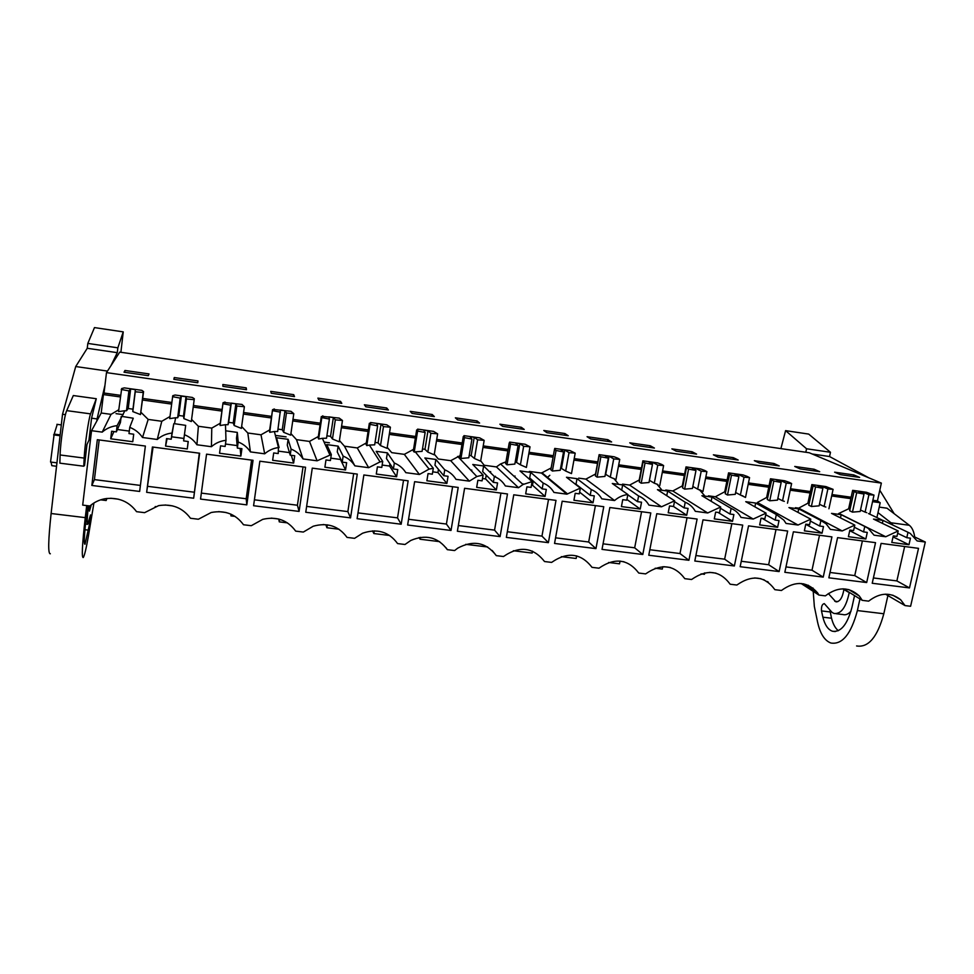 <?xml version="1.0" encoding="UTF-8"?>
<svg xmlns="http://www.w3.org/2000/svg" width="974" height="974" viewBox="0 0 974 974"><rect width="100%" height="100%" fill="white"/><g stroke="black" fill="none" stroke-linecap="round" stroke-linejoin="round"><path stroke-width="1.46" d="M876.904 517.559L880.192 502.718L877.428 500.892L881.36 483.104L809.224 452.752L119.741 352.113L106.483 372.616L104.035 393.033L120.52 395.334M118.767 409.762L111.036 414.352L102.209 432.115L91.544 430.691L82.693 505.104L89.937 505.981C94.222 502.219 99.251 499.808 105.009 498.737C118.292 497.032 128.811 501.342 136.567 511.679L144.602 512.665L158.628 505.64C172.033 503.546 182.649 507.758 190.478 518.265L198.379 519.239L211.212 512.507C224.811 509.938 235.586 514.016 243.512 524.755L251.28 525.704L262.749 519.349C276.616 516.171 287.586 520.104 295.694 531.134L303.34 532.06L313.226 526.228C327.41 522.283 338.684 526.009 347.036 537.404L354.573 538.33L362.584 533.228C377.169 528.249 388.833 531.694 397.587 543.577L404.989 544.49L410.76 540.473C425.821 534.081 438.02 537.149 447.334 549.665L454.627 550.553L457.707 548.155C473.291 539.815 486.16 542.311 496.302 555.643L503.485 556.519C519.495 545.513 533.18 547.181 544.527 561.535L551.601 562.4C567.452 551.479 580.93 553.122 592.009 567.343L598.973 568.195C614.679 557.347 627.95 558.966 638.761 573.053L645.628 573.893C661.188 563.13 674.251 564.725 684.819 578.678L691.577 579.506C707.002 568.816 719.871 570.387 730.183 584.23L736.843 585.033C752.123 574.429 764.797 575.975 774.878 589.684L781.428 590.488C795.283 580.492 807.324 581.283 817.563 592.849L818.903 595.065L825.368 595.857C837.762 586.555 849.072 586.604 859.299 595.991L862.294 600.361L868.662 601.141C879.985 592.423 890.65 591.961 900.67 599.753L905.041 605.597L910.605 606.266L925.3 542.031L914.294 536.771M881.36 483.104L106.483 372.616M853.784 474.922L859.64 477.418L840.306 474.655L834.608 472.183L853.784 474.922L853.431 476.529M293.71 394.665L294.501 396.588L271.271 393.265L270.723 391.365L293.71 394.665L293.454 396.442M246.191 387.847L246.495 389.722L222.924 386.349L222.851 384.511L246.191 387.847L245.947 389.649M607.873 439.688L587.066 436.705L590.634 438.945L611.623 441.952L607.873 439.688L607.569 441.368M650.279 445.763L629.752 442.817L633.697 445.106L654.406 448.064L650.279 445.763L649.95 447.431M521.285 427.269L499.881 424.201L502.645 426.356L524.243 429.449L521.285 427.269L520.98 428.986M564.883 433.527L543.784 430.496L546.95 432.7L568.244 435.743L564.883 433.527L564.579 435.22M774.026 463.502L754.339 460.678L759.367 463.076L779.224 465.925L774.026 463.502L773.697 465.134M814.179 469.249L794.747 466.461L800.117 468.908L819.706 471.708L814.179 469.249L813.826 470.868M692.088 451.753L671.853 448.856L676.175 451.181L696.58 454.103L692.088 451.753L691.771 453.409M733.337 457.67L713.382 454.809L718.057 457.171L738.195 460.045L733.337 457.67L733.008 459.314M386.715 407.984L388.407 410.017L365.847 406.791L364.373 404.782L386.715 407.984L386.434 409.737M340.547 401.373L341.789 403.358L318.912 400.083L317.889 398.123L340.547 401.373L340.279 403.139M477.065 420.938L479.61 423.069L457.707 419.928L455.357 417.822L477.065 420.938L476.773 422.655M432.213 414.51L434.343 416.592L412.112 413.414L410.188 411.357L432.213 414.51L431.932 416.239M197.965 380.931L197.771 382.758L173.847 379.336L174.273 377.547L197.965 380.931L197.722 382.745M148.316 375.684L124.027 372.202L124.964 370.473L149.01 373.919L148.316 375.684M877.428 500.892L872.85 500.259M851.154 497.227L831.966 494.548M810.38 491.541L790.511 488.765M769.046 485.783L748.482 482.909M727.14 479.926L705.846 476.956M684.625 473.997L662.588 470.929M641.513 467.995L618.721 464.817M597.78 461.895L574.21 458.608M553.354 455.698L529.052 452.301M508.111 449.379L483.226 445.909M462.2 442.987L436.717 439.432M415.606 436.486L389.515 432.846M368.318 429.887L341.606 426.162M320.324 423.191L292.967 419.38M271.588 416.397L243.573 412.489M222.121 409.494L193.424 405.501M171.801 402.481L142.728 398.427M120.326 396.942L103.414 394.58L104.035 393.033M171.594 404.076L142.533 400.022M221.902 411.077L193.217 407.083M271.369 417.968L243.366 414.06M320.093 424.749L292.736 420.938M368.087 431.433L341.375 427.708M415.362 438.008L389.283 434.38M461.944 444.497L436.474 440.954M507.844 450.889L482.97 447.419M553.086 457.183L528.797 453.799M605.353 474.155L610.308 477.15L613.717 458.912L619.732 459.399L617.942 458.267L614.192 456.794L599.12 454.663L597.512 463.368L573.942 460.093M649.414 480.304L654.297 483.189L657.779 465.097L663.623 465.56L661.663 464.403L657.742 462.918L642.877 460.824L641.233 469.456L618.441 466.278M692.831 486.464L697.664 489.143L701.207 471.185L706.893 471.635L704.762 470.466L700.671 468.957L686.013 466.899L684.345 475.458L662.308 472.39M735.638 492.503L740.398 495.011L744.026 477.199L749.554 477.625L747.241 476.432L743.004 474.91L728.552 472.877L726.847 481.375L705.553 478.417M777.849 498.445L782.548 500.794L786.249 483.116L791.619 483.53L789.135 482.325L784.74 480.779L770.495 478.782L768.754 487.207L748.178 484.346M819.463 504.276L824.114 506.492L827.876 488.96L833.087 489.35L825.903 486.574L811.853 484.602L810.076 492.966L790.218 490.202M860.505 510.023L865.095 512.117L868.918 494.719L873.995 495.096L866.507 492.284L852.652 490.336L850.838 498.639L831.662 495.973M880.192 502.718L872.546 501.659M925.3 542.031L917.118 540.935L910.24 533.423L907.999 532.279L906.782 537.697L910.447 538.184L908.973 544.734L891.794 542.457L893.268 535.883L896.957 536.382L898.174 530.952L885.731 536.747L878.67 535.81L874.068 535.189L868.26 528.395L864.766 526.447L863.561 531.914L867.286 532.413L865.837 539.012L848.403 536.698L849.852 530.075L853.589 530.574L854.795 525.108L842.206 530.94L830.372 529.357L826.086 523.805L820.887 520.53L819.706 526.045L823.48 526.544L822.056 533.192L804.366 530.854L805.778 524.182L809.589 524.682L810.758 519.166L798.047 525.035L786.03 523.428L783.839 520.116L776.339 514.528L775.182 520.079L779.03 520.591L777.617 527.299L759.659 524.913L761.047 518.192L764.907 518.704L766.063 513.14L753.206 519.045L741.019 517.425C738.742 513.274 735.443 510.279 731.121 508.428L729.989 514.029L733.885 514.552L732.521 521.309L714.283 518.899L715.646 512.105L719.567 512.641L720.687 507.028L707.696 512.969L695.314 511.313C692.977 507.137 689.616 504.106 685.221 502.243L684.113 507.892L688.07 508.416L686.719 515.234L668.213 512.774L669.54 505.944L673.521 506.468L674.629 500.819L661.492 506.797L648.915 505.116C646.517 500.904 643.084 497.848 638.603 495.961L637.52 501.659L641.537 502.194L640.235 509.061L621.436 506.577L622.727 499.674L626.769 500.21L627.853 494.512C622.885 495.121 618.453 497.13 614.57 500.539L601.798 498.834C599.339 494.573 595.82 491.48 591.267 489.569L590.207 495.316L594.298 495.863L593.02 502.803L573.929 500.271L575.196 493.307L579.299 493.855L580.346 488.108L566.917 494.171L553.95 492.442C551.418 488.132 547.826 485.015 543.2 483.092L542.165 488.887L546.317 489.447L545.063 496.436L525.68 493.867L526.91 486.842L531.073 487.402L532.096 481.594L523.001 484.516L518.521 487.706L505.348 485.953C502.742 481.606 499.078 478.465 494.366 476.505L493.355 482.349L497.568 482.921L496.363 489.971L476.663 487.365L477.869 480.279L482.093 480.852L483.092 474.995L476.846 476.529L469.358 481.144L455.978 479.354C453.3 474.971 449.562 471.793 444.753 469.821L443.779 475.714L448.064 476.286L446.883 483.408L426.88 480.754L428.036 473.608L432.334 474.192L433.308 468.275L429.12 469.103L419.404 474.472L405.817 472.658C403.066 468.226 399.243 465.024 394.348 463.027L393.411 468.981L397.757 469.553L396.625 476.736L376.293 474.046L377.413 466.838L381.784 467.423L382.721 461.457L380.043 461.895L368.659 467.69L354.853 465.852L344.455 446.189L339.439 440.528M326.375 447.163L326.765 444.594L338.124 446.141L343.14 456.124C348.12 458.133 352.028 461.384 354.853 465.852M343.14 456.124L342.227 462.126L346.647 462.711L345.551 469.955L324.89 467.216L325.973 459.947L330.417 460.544L331.318 454.529L317.098 460.812L303.06 458.937L296.498 439.651L290.909 433.588M276.348 439.262L276.567 437.752L288.109 439.323L291.092 449.099C296.169 451.145 300.15 454.42 303.06 458.937M291.092 449.099L290.215 455.162L294.708 455.759L293.649 463.076L272.647 460.288L273.694 452.947L278.211 453.555L278.467 447.553C273.231 448.271 268.629 450.353 264.685 453.811L250.415 451.899L247.81 433.004L241.637 426.551M234.162 425.516L236.828 406.024L244.377 406.706L241.382 428.39L234.162 425.516L233.249 422.972L228.671 422.339L228.038 424.713L225.444 424.688L225.7 430.788L237.303 432.407L238.192 441.977C243.366 444.034 247.433 447.346 250.415 451.899M238.192 441.977L237.352 448.089L241.917 448.697L240.895 456.076L219.552 453.239L220.562 445.836L225.152 446.445L225.98 440.321C220.428 440.942 215.571 443.073 211.419 446.701L196.918 444.765L198.379 426.271L191.598 419.429M183.879 418.613L186.436 398.963L194.191 399.669L191.318 421.535L183.879 418.613L183.489 416.117L178.839 415.484L177.645 417.797L175.612 417.749L174.504 423.69L185.693 425.37L184.427 434.721C189.687 436.815 193.85 440.163 196.918 444.765M184.427 434.721L183.611 440.893L188.25 441.514L187.276 448.953L165.58 446.08L166.542 438.604L171.205 439.225L172.008 433.053C166.359 433.673 161.453 435.804 157.264 439.469L142.521 437.496C139.367 432.846 135.118 429.461 129.749 427.355L128.982 433.576L133.706 434.209L132.768 441.721L110.707 438.799L111.62 431.251L116.369 431.884L117.124 425.65C111.401 426.271 106.434 428.426 102.209 432.115M918.519 548.35L881.105 543.395L872.217 583.256L909.497 587.919L918.519 548.35M500.088 536.613L507.478 493.964L464.586 488.291L457.378 531.256L500.088 536.613L494.561 530.124L500.94 493.1M407.631 525.023L414.62 481.68L458.206 487.45L451.023 530.465L407.631 525.023M548.386 542.664L555.996 500.392L513.761 494.804L506.346 537.392L548.386 542.664L541.97 536.102L548.532 499.394M357.105 518.692L363.862 474.971L408.143 480.827L401.178 524.219L357.105 518.692M246.812 504.873L200.547 499.078L206.561 454.152L253.045 460.3L246.812 504.873L246.191 498.761L201.35 493.1M742.724 525.096L703.009 519.836L694.803 561.012L734.359 565.979L742.724 525.096M603.758 506.711L562.181 501.208L554.547 543.443L595.954 548.63L603.758 506.711M688.922 560.281L697.104 519.057L656.78 513.724L648.769 555.241L688.922 560.281L679.986 553.536L687.047 517.73M642.791 554.498L602.017 549.385L609.846 507.515L650.79 512.933L642.791 554.498L634.671 547.814L603.064 543.821M779.127 571.58L787.662 531.037L748.543 525.863L740.155 566.698L779.127 571.58L768.644 564.725L776.01 529.491M350.543 517.876L357.275 474.094L312.277 468.141L305.763 512.263L350.543 517.876L347.864 511.606L353.684 473.62M305.58 467.252L259.851 461.201L253.581 505.725L299.091 511.423L305.58 467.252M146.648 492.32L193.668 498.213L199.646 453.239L152.394 446.993L146.648 492.32L153.064 447.078M91.848 485.454L139.647 491.444L145.37 446.055L97.327 439.7L91.848 485.454L94.417 479.61L99.178 439.944M866.677 582.549L875.541 542.664L837.579 537.636L828.85 577.813L866.677 582.549L854.746 575.597L862.392 540.923M823.225 577.107L784.837 572.298L793.396 531.792L831.93 536.893L823.225 577.107L811.999 570.204L785.969 566.917M905.041 605.597L885.5 594.177M106.397 498.518L106.154 500.514L100.651 499.845M156.364 506.711L155.195 506.565M235.099 516.415L230.948 515.903L231.167 514.284M287.476 522.88L279.282 521.869L279.648 519.3M339.013 529.235L326.899 527.738L327.337 524.828M389.734 535.493L373.833 533.533L374.247 530.842M439.651 541.641L420.074 539.231L420.391 537.331M487.657 546.974L465.742 544.344M532.51 551.15L532.169 553.062L513.335 550.736M576.645 555.862L576.158 558.479L561.341 556.653M620.048 561.061L619.525 563.824L608.616 562.485M662.746 566.722L662.283 569.096L655.173 568.219M704.738 572.858L704.458 574.307L701.036 573.881M768.316 582.172L767.317 581.502M808.018 586.665L808.323 585.252M848.853 592.107L848.184 591.705M855.099 592.874L853.967 592.74M842.79 588.832L848.111 592.022M799.057 583.426L801.444 583.718M763.689 579.627L767.208 582.038M754.655 577.935L760.938 578.702M709.596 572.359L715.963 573.138M663.854 566.698L670.319 567.489M620.012 561.268L623.969 561.755M419.051 537.551L420.074 539.231M372.567 530.879L373.833 533.533M323.137 524.523L325.925 524.876L326.899 527.738M278.722 519.045L279.282 521.869M271.32 518.119L278.637 519.02M230.862 514.138L230.948 515.903M218.651 511.606L226.102 512.519M165.13 504.982L172.702 505.908M110.732 498.25L118.426 499.199M106.154 500.514L106.921 498.457M490.616 471.55L490.762 472.974M91.544 430.691L101.211 413.013L103.414 394.58M174.273 377.547L174.042 379.361M124.964 370.473L124.745 372.312M111.036 414.352L101.211 413.013M124.903 410.724L126.474 410.772L128.239 408.52L132.963 409.165L132.805 411.6L135.264 391.779L143.239 392.51L143.58 391.609L141.827 390.343L124.331 387.883L121.701 388.541L118.536 411.6L124.903 410.724L117.124 425.65M169.987 416.531L161.781 421.279L148.182 419.417L140.999 412.343M194.191 399.669L194.301 398.731L192.316 397.441L175.089 395.018L172.763 395.712L169.72 418.613L175.612 417.749M220.258 423.252L211.772 428.097L198.379 426.271M244.377 406.706L242.027 404.441L224.994 402.579M269.676 429.924L260.995 434.806L247.81 433.004M278.004 429.108L282.253 429.717L283.69 432.322L286.453 412.988L293.795 413.646L291.007 411.332L274.218 409.543M318.352 436.486L309.488 441.417L296.498 439.651M326.899 435.792L330.539 436.364L332.463 439.006L335.324 419.855L342.458 420.476L339.244 418.114L322.698 416.397M366.309 442.951L357.263 447.943L344.455 446.189M375.051 442.391L378.107 442.902L380.505 445.605L383.464 426.6L390.404 427.209L386.763 424.798L370.558 422.521L370.461 423.154M413.548 449.331L404.332 454.359L391.718 452.642L387.238 447.383M422.485 448.917L424.968 449.355L427.829 452.106L430.885 433.26L437.63 433.844L433.588 431.385L417.615 429.132L417.505 429.826M460.093 455.625L450.706 460.69L438.276 458.985L434.319 454.164M469.224 455.345L471.148 455.71L474.46 458.498L477.613 439.81L484.163 440.37L479.732 437.874L463.989 435.658L463.868 436.401M505.956 461.822L500.575 463.965L496.411 466.923L484.163 465.243L480.706 460.848M515.27 461.688L520.408 464.805L523.647 446.275L530.014 446.81L525.205 444.266L509.682 442.086L509.548 442.902M551.162 467.946L541.459 473.06L529.381 471.416M560.647 467.958L565.687 471.026L569.011 452.642L575.196 453.154L570.021 450.572L554.73 448.43L554.559 449.331M597.512 463.368L595.552 474.009L585.861 479.123L578.653 478.137M641.233 469.456L639.224 480.012L629.63 485.089L622.532 484.127M618.113 483.64L613.827 478.404M684.345 475.458L682.287 485.929L672.791 490.981L665.778 490.019M661.504 489.581L656.841 484.017M726.847 481.375L724.753 491.773L715.342 496.777L708.427 495.839M704.519 495.571L699.356 489.642M768.754 487.207L766.623 497.519L757.297 502.499L798.047 525.035M810.076 492.966L807.909 503.205L798.668 508.148L795.441 507.71M850.838 498.639L848.634 508.793L838.553 513.59M898.174 530.952L873.508 519.093L883.016 520.396L907.999 532.279M865.095 512.117L866.763 512.665M868.918 494.719L862.027 491.821L858.277 491.298L864.011 494.062L860.188 511.484L852.457 512.129L849.669 510.778L854.161 491.018L852.652 490.336M848.634 508.793L849.961 509.439M839.478 513.712L885.731 536.747M446.153 547.887L447.334 549.665M492.162 550.432L496.302 555.643M801.103 583.487L818.903 595.065M843.533 588.844L862.294 600.361M883.016 520.396L882.359 523.355M906.782 537.697L897.651 533.277M908.973 544.734L893.036 536.881M854.795 525.108L831.528 513.383L841.171 514.698L864.766 526.447M824.114 506.492L825.842 507.052M827.876 488.96L821.326 486.099L817.527 485.563L822.884 488.291L819.122 505.847L811.379 506.504L808.749 505.165L813.278 485.271L811.853 484.602M807.909 503.205L809.053 503.777M798.668 508.148L842.206 530.94M841.171 514.698L840.477 517.888M863.561 531.914L854.332 527.226M865.837 539.012L849.718 530.672M810.758 519.166L788.94 507.576L798.729 508.903L820.887 520.53M782.548 500.794L784.338 501.354M786.249 483.116L780.052 480.292L776.205 479.756L781.172 482.434L777.495 500.125L769.728 500.794L767.269 499.467L771.834 479.439L770.495 478.782M766.623 497.519L767.573 498.031M798.729 508.903L797.998 512.385M819.706 526.045L810.356 521.041M822.056 533.192L805.754 524.316M766.063 513.14L745.743 501.683L755.666 503.047L776.339 514.528M743.223 496.18L742.407 495.644M749.554 477.625L745.512 497.446L740.398 495.011M744.026 477.199L738.207 474.411L734.299 473.863L738.889 476.505L735.26 494.329L727.493 495.011L725.204 493.708L729.794 473.534L728.552 472.877M724.753 491.773L725.508 492.199M715.342 496.777L753.206 519.045M755.666 503.047L754.887 506.845M775.182 520.079L765.734 514.722M777.617 527.299L762.07 518.326M720.687 507.028L701.913 495.717L711.982 497.093L731.121 508.428M706.893 471.635L702.936 491.614L700.403 490.092M702.936 491.614L697.664 489.143M701.207 471.185L695.765 468.445L691.796 467.885L695.984 470.479L692.441 488.461L684.649 489.143L682.543 487.852L686.451 467.897L687.169 467.532L686.013 466.899M672.791 490.981L707.696 512.969M711.982 497.093L711.142 501.281M729.989 514.029L720.443 508.258M732.521 521.309L718.106 512.446M674.629 500.819L657.426 489.654L667.653 491.042L685.221 502.243M657.961 484.565L654.297 483.189M657.779 465.097L652.714 462.394L648.696 461.822L652.47 464.379L649.001 482.495L641.196 483.189L639.261 481.923L643.084 461.798L643.924 461.457L642.877 460.824M629.63 485.089L661.492 506.797M667.653 491.042L666.752 495.705M684.113 507.892L674.471 501.61M686.719 515.234L673.497 506.468M627.853 494.512L612.293 483.506L622.666 484.918L638.603 495.961M615.337 479.293L610.308 477.15M613.717 458.912L609.054 456.246L604.976 455.674L608.324 458.182L604.927 476.444L597.111 477.15L595.37 475.896L599.107 455.625L600.069 455.296L599.12 454.663M585.861 479.123L614.57 500.539M622.666 484.918L621.68 490.141M637.52 501.659L627.804 494.768M640.235 509.061L626.915 499.467M580.346 488.108L566.478 477.26L577.01 478.697L591.267 489.569M575.196 453.154L571.495 473.608L565.687 471.026M569.011 452.642L564.762 450.025L560.634 449.44L563.532 451.899L560.22 470.308L552.392 471.026L550.834 469.797L554.486 449.355L555.57 449.038L554.73 448.43M541.459 473.06L566.917 494.171M577.01 478.697L575.999 484.224L590.207 495.316M593.02 502.803L579.603 492.15M532.096 481.594L519.982 470.917L530.672 472.378L543.2 483.092M530.014 446.81L526.398 467.435L520.408 464.805M523.647 446.275L519.836 443.694L515.636 443.109L518.083 445.52L514.856 464.074L507.004 464.805L505.652 463.6L509.207 442.987L510.425 442.683L509.682 442.086M496.411 466.923L518.521 487.706M530.672 472.378L529.686 477.966L542.165 488.887M533.228 481.071L532.498 485.235L531.487 485.101M545.063 496.436L532.498 485.235M523.842 484.078L522.295 483.871M514.808 477.004L514.99 475.969M483.092 474.995L472.767 464.488L483.628 465.974L494.366 476.505M484.163 440.37L480.645 461.165L474.46 458.498M477.613 439.81L474.241 437.289L469.979 436.693L471.952 439.055L468.823 457.756L460.958 458.498L459.813 457.305L463.271 436.535L464.61 436.242L463.989 435.658M450.706 460.69L469.358 481.144M483.628 465.974L482.666 471.599L493.355 482.349M486.221 475.166L485.576 478.94L482.495 478.526M496.363 489.971L485.576 478.94M470.576 469.955L471.83 470.125M433.308 468.275L424.847 457.963L435.865 459.46L444.753 469.821M437.63 433.844L434.209 454.809L427.829 452.106M430.885 433.26L427.976 430.776L423.653 430.167L425.139 432.48L422.095 451.352L415.289 451.851L429.12 469.103M417.615 429.132L418.126 429.717L416.653 429.984L413.293 450.925L414.218 452.106L415.289 451.851M404.332 454.359L419.404 474.472M435.865 459.46L434.94 465.134L443.779 475.714M438.458 469.346L437.935 472.548L432.724 471.842M446.883 483.408L437.935 472.548M382.721 461.457L376.183 451.327L387.372 452.849L394.348 463.027M390.404 427.209L387.08 448.357L380.505 445.605M383.464 426.6L381.017 424.177L376.634 423.556L377.632 425.821L374.673 444.838L369.377 445.057L380.043 461.895M370.558 422.521L370.948 423.081L369.329 423.337L366.078 444.461L366.784 445.605L369.377 445.057M357.263 447.943L368.659 467.69M387.372 452.849L386.471 458.571L393.411 468.981M389.929 463.758L389.563 466.047L382.161 465.061M396.625 476.736L389.563 466.047M342.458 420.476L339.244 441.794L332.463 439.006M335.324 419.855L333.364 417.469L328.908 416.848L329.395 419.051L326.534 438.227L322.37 438.312L329.796 454.736M322.784 415.801L323.064 416.348L321.298 416.58L318.145 437.886L318.632 439.006L322.37 438.312M309.488 441.417L317.098 460.812M326.765 444.594L331.318 454.529M338.124 446.141L337.248 451.912L342.227 462.126M340.559 458.705L340.45 459.46L330.77 458.157M345.551 469.955L340.45 459.46M293.795 413.646L290.69 435.147L283.69 432.322M286.453 412.988L284.98 410.675L280.463 410.03L277.663 431.519L274.376 431.531L278.467 447.553M274.303 408.97L272.537 409.725L269.494 431.214L269.749 432.31L274.376 431.531M260.995 434.806L264.685 453.811M276.567 437.752L279.075 447.48M288.109 439.323L287.269 445.142L290.215 455.162M293.649 463.076L291.323 455.308M289.473 452.618L278.552 451.145M225.444 424.688L220.124 425.516L220.1 424.433L223.034 402.773L225.067 402.055M211.772 428.097L211.419 446.701M225.7 430.788L225.98 440.321M237.303 432.407L236.499 438.276L237.352 448.089M240.895 456.076L240.152 448.454M237.132 445.593L225.481 444.022M161.781 421.279L157.264 439.469M174.504 423.69L173.786 423.751L172.008 433.053M187.276 448.953L188.152 441.502M183.94 438.446L171.667 436.802M165.58 446.08L167.114 438.677M171.205 439.225L173.786 423.751M148.182 419.417L142.521 437.496M122.383 416.482L133.268 418.223L129.749 427.355M143.58 391.609L140.487 414.571L132.805 411.6M129.286 431.105L117.404 429.51M110.707 438.799L113.934 431.567M116.369 431.884L120.423 422.57L121.166 416.58M909.497 587.919L896.871 580.918L904.651 546.511M896.871 580.918L873.398 577.947M494.561 530.124L458.328 525.546M451.023 530.465L446.409 524.049L452.618 486.708M446.409 524.049L408.569 519.264M541.97 536.102L507.332 531.731M401.178 524.219L397.526 517.876L403.54 480.219M397.526 517.876L358.006 512.884M246.191 498.761L251.584 460.118M734.359 565.979L724.644 559.173L731.851 523.659M724.644 559.173L695.899 555.545M595.954 548.63L588.673 542.007L595.406 505.603M588.673 542.007L555.557 537.818M679.986 553.536L649.828 549.726M634.671 547.814L641.574 511.703M768.644 564.725L741.275 561.268M347.864 511.606L306.627 506.395M299.091 511.423L297.423 505.238L303.036 466.923M297.423 505.238L254.409 499.808M193.668 498.213L199.305 453.19M194.13 492.199L148.072 486.379M140.414 485.417L94.417 479.61M854.746 575.597L830.006 572.468M811.999 570.204L819.511 535.25M547.51 477.37L549.823 475.288M495.401 476.237L495.498 477.004M324.403 442.805L324.512 442.123M57.235 424.36L54.167 434.1L60.157 434.891M51.074 462.102L51.829 465.669L56.541 466.266M128.239 408.52L130.65 388.967L128.921 390.915L121.239 389.454M130.65 388.967L135.374 389.624L135.264 391.779M178.839 415.484L181.347 396.089L180.202 398.11L172.544 396.662M181.347 396.089L186.01 396.747L186.436 398.963M223.034 402.773L220.124 425.516M228.671 422.339L231.288 403.114L230.692 405.196L223.058 403.747M231.288 403.114L235.878 403.76L236.828 406.024M272.537 409.725L269.749 432.31M280.415 412.172L272.805 410.736M321.298 416.58L321.81 417.615L318.632 439.006M329.395 419.051L321.81 417.615M369.329 423.337L370.059 424.384L366.784 445.605M377.632 425.821L370.059 424.384M416.653 429.984L417.603 431.056L414.218 452.106M425.139 432.48L417.603 431.056M463.271 436.535L464.44 437.63L460.958 458.498M471.952 439.055L464.44 437.63M509.207 442.987L510.583 444.107L507.004 464.805M518.083 445.52L510.583 444.107M554.486 449.355L556.057 450.487L552.392 471.026M563.532 451.899L556.057 450.487M599.107 455.625L600.873 456.782L597.111 477.15M608.324 458.182L600.873 456.782M643.084 461.798L645.044 462.979L641.196 483.189M652.47 464.379L645.044 462.979M686.451 467.897L688.581 469.091L684.649 489.143M695.984 470.479L688.581 469.091M729.197 473.9L731.498 475.117L727.493 495.011M738.889 476.505L731.498 475.117M771.335 479.817L773.819 481.059L769.728 500.794M781.172 482.434L773.819 481.059M812.9 485.661L815.555 486.915L811.379 506.504M822.884 488.291L815.555 486.915M853.881 491.42L856.694 492.686L852.457 512.129M864.011 494.062L856.694 492.686M873.995 495.096L869.782 514.175M861.771 492.978L862.027 491.821M833.087 489.35L828.911 508.781M821.058 487.365L821.326 486.099M791.619 483.53L787.491 503.193M779.76 481.68L780.052 480.292M737.89 475.933L738.207 474.411M695.424 470.138L695.765 468.445M663.623 465.56L659.739 485.697M652.349 464.306L652.714 462.394M619.732 459.399L615.933 479.695M605.718 474.241L609.054 456.246M561.511 468.153L564.762 450.025M516.658 461.98L519.836 443.694M471.148 455.71L474.241 437.289M424.968 449.355L427.976 430.776M378.107 442.902L381.017 424.177M330.539 436.364L333.364 417.469M282.253 429.717L284.98 410.675M233.249 422.972L235.878 403.76M228.038 424.713L230.692 405.196M183.489 416.117L186.01 396.747M177.645 417.797L180.202 398.11M143.239 392.51L140.487 414.571M132.963 409.165L135.374 389.624M126.474 410.772L128.921 390.915M56.942 462.845L50.538 462.029L54.167 434.1M60.059 435.719L53.631 434.867M329.431 442.793L324.062 442.062M286.113 436.876L275.362 435.415M123.199 414.62L116.016 413.646M110.902 365.786L117.27 352.661L87.246 348.29L75.716 366.541L62.531 414.254L51.111 513.517C48.201 540.716 47.945 554.133 50.344 553.768M87.246 348.29L87.818 343.42L94.478 327.593L123.235 331.878L120.898 352.284M96.28 398.719L73.318 395.541L66.695 410.626C64.479 415.009 60.351 442.732 60.108 454.968L59.864 463.161L83.764 466.217L84.568 465.389L86.954 444.546L88.963 440.175L91.568 418.187L96.28 398.719L90.582 413.877C88.695 418.284 84.677 445.922 84.166 458.084L83.764 466.217M104.973 385.266L97.059 418.93L91.568 418.187M107.481 371.082L75.716 366.541M65.465 414.656L62.531 414.254M117.27 352.661L117.854 347.828L87.818 343.42M117.854 347.828L123.235 331.878M86.698 505.591L85.262 517.632C82.193 544.673 81.524 557.968 83.265 557.542C84.47 555.764 86.175 548.642 88.39 536.175L93.93 502.986M97.059 418.93L96.803 421.072M89.352 505.92L89.425 511.119L91.3 504.849M88.415 505.798C87.076 518.509 86.832 524.706 87.709 524.353L90.533 514.929L89.693 523.415L85.018 544.259C83.727 544.503 84.227 534.653 86.491 514.686L87.575 505.701M805.815 452.265L806.557 448.771L785.592 430.642L780.88 448.624M859.945 598.925L857.388 610.564C851.118 634.05 842.279 644.873 830.871 643.023C824.528 640.6 820.084 633.575 817.551 621.948L814.349 606.473L813.217 591.376M813.12 589.964L812.961 587.979M843.91 589.428C842.473 597.926 839.746 602.029 835.741 601.737L828.338 593.531M854.539 595.601L851.994 607.179C847.392 624.541 840.866 632.552 832.393 631.225C828.022 629.618 824.856 624.943 822.884 617.199L821.496 610.917C821.204 606.498 822.141 604.063 824.321 603.624L832.088 612.427L834.048 613.474C841.073 614.253 846.138 607.277 849.243 592.509L849.267 592.362M878 512.628L890.954 522.77L909.314 525.278L886.997 508.197L879.218 507.113M879.79 490.239L894.181 513.688M812.194 454.006L829.556 456.538L868.857 477.844M829.556 456.538L830.469 452.277L806.557 448.771M830.469 452.277L808.688 434.087L785.592 430.642M887.898 595.577L883.82 613.754C877.464 637.118 868.382 647.856 856.584 645.957M838.334 630.714C835.278 628.242 833.014 624.078 831.528 618.222L829.958 610.564M850.972 611.234C848.244 614.229 845.529 615.324 842.814 614.521L836.142 613.717M890.954 522.77L893.109 525.193M909.314 525.278C912.066 527.482 913.856 531.378 914.708 536.966M51.111 513.517L85.262 517.632M66.695 410.626L90.582 413.877M60.108 454.968L84.166 458.084M88.22 523.233L89.693 523.415M84.921 529.722L88.5 530.148M857.388 610.564L883.82 613.754M834.755 601.226L837.908 601.603M822.884 617.199L831.528 618.222M821.496 610.917L830.116 611.952M868.479 513.554L882.091 520.031M803.635 583.828L817.563 592.849M848.756 589.562L859.299 595.991M892.732 595.151L900.67 599.753M541.873 472.707L567.355 493.781M500.575 463.965L523.001 484.516M457.658 456.416L476.846 476.529M56.918 424.323L61.301 424.908M85.456 524.085L87.404 524.316M835.741 601.737L836.836 601.871M832.393 631.225L835.266 631.566"/></g></svg>
